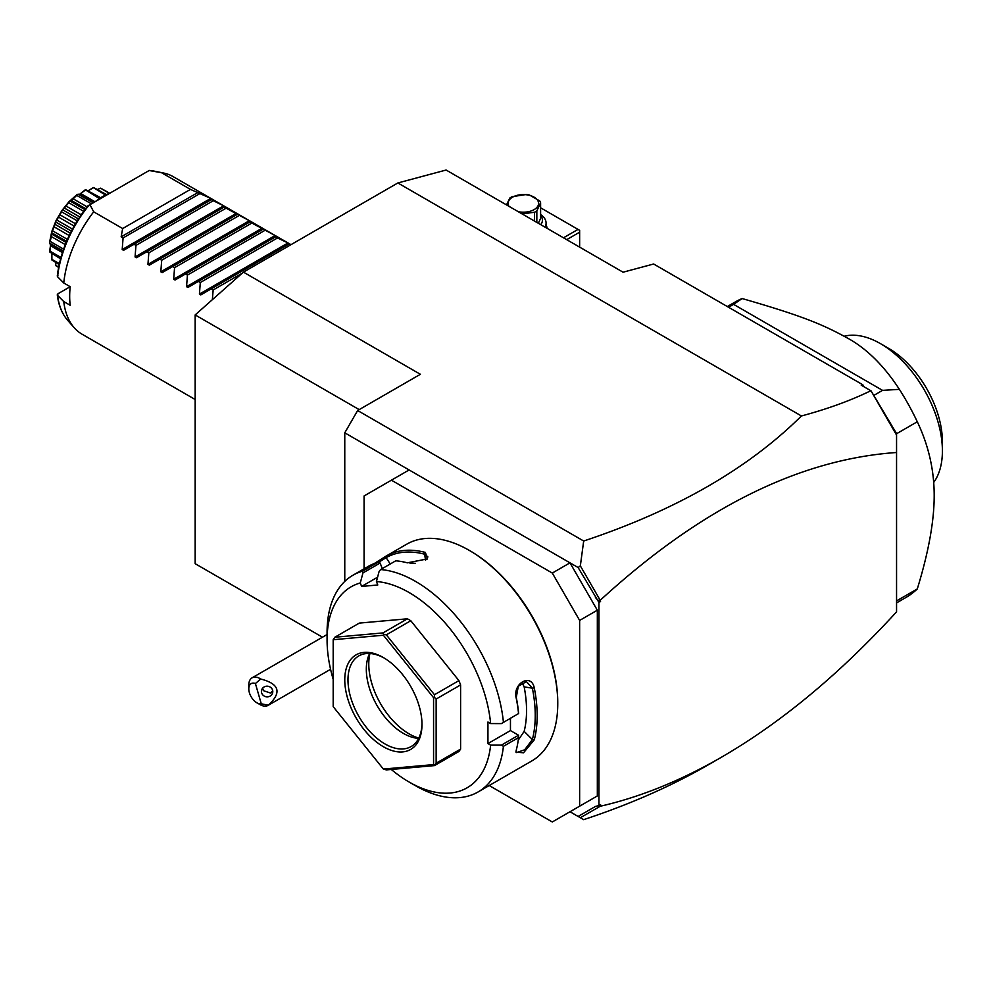 <?xml version="1.0" encoding="UTF-8"?>
<svg xmlns="http://www.w3.org/2000/svg" width="992" height="992" viewBox="0 0 992 992"><rect width="100%" height="100%" fill="white"/><g stroke="black" fill="none" stroke-linecap="round" stroke-linejoin="round"><path stroke-width="1.49" d="M322.474 637.199L195.164 563.692L195.164 314.923L243.424 272.13L397.854 182.962L446.115 170.029L623.075 272.205L653.641 264.008L862.767 384.747L864.28 386.942M891.672 426.535L896.557 435.042L896.557 433.591L871.063 390.898L896.557 435.042L896.557 611.866C839.567 674.114 781.212 722.56 721.457 757.218L708.152 764.906C671.237 786.185 629.746 804.425 583.68 819.652L569.991 811.754L578.125 816.453L595.423 806.459L598.945 805.541L598.945 602.479L578.125 567.536L344.77 432.81L357.641 410.514L420.372 374.294L243.424 272.13M344.77 581.411L344.77 432.81M871.063 390.898L870.827 390.724C850.789 400.532 827.65 408.94 801.424 415.97C748.092 468.794 675.515 510.483 583.68 541.024L357.641 410.514M801.424 415.97L397.854 182.962M578.125 567.536L580.345 565.874L583.68 541.024M583.68 819.652L578.125 816.453M489.205 785.54L552.296 821.971L579.638 806.174L579.638 620.422L552.296 573.054L391.418 480.178L364.076 495.963L364.076 568.813M409.113 469.96L391.418 480.178M552.296 573.054L569.991 562.836L597.333 610.204L579.638 620.422M597.333 610.204L597.333 795.956L579.638 806.174M597.333 795.956L569.991 811.754M391.27 769.457A116.027 66.985 -120 0 0 409.113 782.031L415.549 785.738A125.128 72.242 -120 0 0 478.119 791.938L531.848 760.914A125.128 72.242 -120 0 0 557.764 703.638L557.764 702.522A123.764 71.449 -120 0 0 470.245 550.944L469.278 550.386A125.128 72.242 -120 0 0 406.72 544.186L386.421 555.904A125.128 72.242 60 0 1 425.382 552.432L427.49 558.893L407.365 562.836A125.128 72.242 -120 0 0 395.758 560.815L380.63 569.544L379.105 571.479L376.439 581.523A116.027 66.985 -120 0 1 490.631 723.577L501.382 723.602L518.543 713.558A125.128 72.242 -120 0 0 516.249 698.281C512.256 683.562 531.278 672.588 534.266 687.878A125.128 72.242 60 0 1 537.168 715.53A125.128 72.242 60 0 1 534.266 739.821L532.369 739.548A123.764 71.449 -120 0 0 532.369 688.175L524.16 686.886L522.065 682.471M557.764 703.638A125.128 72.242 -120 0 0 469.278 550.386M501.382 723.602L518.543 713.558M503.415 722.288A125.128 72.242 -120 0 0 380.63 569.544M377.58 577.22L361.621 586.433L360.282 582.974L362.948 572.93L362.601 571.156L377.729 562.427A125.128 72.242 -120 0 0 368.404 566.308L352.991 575.211A125.128 72.242 -120 0 0 327.075 632.499L327.075 639.927A116.027 66.985 -120 0 0 333.188 679.334M374.232 563.58L386.111 556.09M362.601 571.156A125.128 72.242 -120 0 0 352.991 575.211M490.631 723.577L487.94 722.027L487.94 743.578L510.458 730.571L518.543 735.233L518.543 737.589L503.415 746.319L501.382 745.141L490.631 745.128L487.94 743.578M518.642 713.62A123.764 71.449 -120 0 0 516.274 697.463L518.295 686.216L526.43 681.64L532.369 688.175L534.266 687.878M510.458 718.357L510.458 730.571M516.249 698.281L516.274 697.463M534.266 739.821L523.528 752.804L515.927 752.097L516.249 750.225A125.128 72.242 -120 0 0 518.543 737.589M478.119 791.938A125.128 72.242 -120 0 0 503.415 746.319M518.543 735.233L501.382 745.141M409.113 782.031A116.027 66.985 -120 0 0 490.631 745.128M360.282 582.974A116.027 66.985 -120 0 0 327.075 639.927M361.621 586.433L377.778 584.982L376.439 581.523M410.787 620.732L386.334 634.855L383.83 634.372L382.986 632.921L334.862 637.224L359.315 623.1L407.439 618.797L410.787 620.732L458.924 680.611L460.598 684.926L460.598 749.096L458.924 751.477L434.471 765.601L436.145 763.22L436.145 699.038L434.471 697.364L433.566 697.674L383.383 635.227L333.188 639.716L333.188 706.639L383.383 769.073L433.566 764.596L433.566 697.674M382.267 568.602L380.11 563.022L377.729 562.427M362.948 572.93L380.11 563.022M386.421 555.904L386.136 557.653A123.764 71.449 60 0 1 424.675 554.206L427.837 556.847L426.932 559.389M378.262 562.538L386.136 557.653L390.24 563.989M425.382 552.432L424.675 554.206L425.531 560.368M415.412 563.32A111.476 64.356 -120 0 0 410.031 563.295M383.383 769.073L386.334 769.904L434.471 765.601M460.598 749.096L436.145 763.22M434.471 764.894L433.566 764.596M334.862 637.224L333.188 639.716M383.83 634.372L383.383 635.227M407.439 618.797L382.986 632.921M434.471 697.364L434.471 694.735L386.334 634.855M460.598 684.926L436.145 699.038M458.924 680.611L434.471 694.735M421.984 724.445A54.597 31.521 60 0 1 383.383 746.728A54.597 31.521 60 0 1 344.77 679.867A54.597 31.521 60 0 1 383.383 657.572A54.597 31.521 60 0 1 421.984 724.445M421.972 723.503A52.328 30.206 60 0 1 411.147 746.542A52.328 30.206 60 0 1 370.822 732.518A52.328 30.206 60 0 1 347.981 679.867A52.328 30.206 60 0 1 358.819 655.91A52.328 30.206 60 0 1 384.189 658.056M418.661 738.37A52.328 30.206 60 0 1 416.528 738.172A52.328 30.206 60 0 1 366.321 669.278A52.328 30.206 -120 0 1 368.764 655.439A52.328 30.206 -120 0 1 369.656 653.492M369.954 653.505A57.052 32.947 -120 0 0 368.776 663.995A57.052 32.947 -120 0 0 418.798 738.098M518.221 740.181L524.16 731.377A111.476 64.356 -120 0 0 524.16 686.886M524.16 731.377L532.369 739.548L524.694 749.778L516.596 752.568L516.038 751.192M595.423 597.494L598.04 600.495L599.875 599.701L580.345 565.874M599.875 599.701L600.557 601.549L598.945 602.479M600.557 601.549L598.04 600.495M896.557 452.501C799.118 459.246 700.451 508.4 600.557 599.974M862.767 384.747L861.217 385.169L870.827 390.724M580.345 817.73L599.875 806.459L598.201 805.727M721.457 757.218C680.71 780.692 640.41 797.022 600.557 806.186L599.875 806.459M598.945 805.541L600.557 804.611L600.557 806.186M896.557 600.916L917.29 588.938A170.624 98.518 60 0 1 906.08 597.395L896.557 602.9M896.557 433.74L917.29 421.761C928.574 445.458 934.204 470.059 934.191 495.591C934.204 521.11 928.574 552.222 917.29 588.938M873.729 395.461L882.558 390.364L899.397 389.348A170.624 98.518 60 0 1 917.29 421.761M728.55 307.26L733.584 304.358L882.558 390.364M899.397 389.348C883.463 364.944 865.632 347.572 845.903 337.23C821.959 324.111 800.829 315.456 742.14 298.555L733.584 304.358M742.14 298.555A170.624 98.518 -120 0 0 735.456 301.853L727.322 306.553M933.695 482.447A87.594 50.567 -120 0 0 942.4 450.914A87.594 50.567 -120 0 0 942.388 449.252A87.594 50.567 60 0 0 880.462 343.641L888.51 348.291A76.21 44.008 60 0 1 942.4 441.626L942.4 450.827M844.18 336.251A87.594 50.567 60 0 1 880.462 343.641M566.705 239.655L579.638 232.19L579.638 247.12M579.638 232.19L579.638 230.33L578.026 229.4L563.493 237.795M540.603 207.799L578.026 229.4M546.084 225.196A23.882 13.789 180 0 1 547.15 228.371M540.603 214.545A22.754 13.132 180 0 1 546.084 223.088A22.754 13.132 180 0 1 544.992 227.118M540.603 215.4A19.108 11.036 180 0 1 540.739 224.663M506.503 204.898L509.838 198.028A17.521 10.118 0 0 1 510.942 197.321A17.521 10.118 0 0 1 512.157 196.676L526.256 194.506A17.521 10.118 0 0 1 529.43 194.99L539.76 200.954A17.521 10.118 0 0 1 540.603 202.777L540.603 218.426L538.346 223.287M536.833 222.406L536.833 210.924L540.603 202.777M534.502 221.067L534.502 212.263A17.521 10.118 0 0 0 535.717 211.618A17.521 10.118 0 0 0 536.833 210.924M534.502 212.263L522.065 213.888M518.295 211.705A15.24 8.804 0 0 0 534.118 209.622A15.24 8.804 0 0 0 534.118 197.172A15.24 8.804 0 0 0 512.554 197.172A15.24 8.804 0 0 0 508.946 206.311M261.268 703.787L268.324 705.225A15.922 9.188 60 0 1 268.026 705.411A15.922 9.188 60 0 1 264.244 706.106A15.922 9.188 60 0 1 260.053 704.618L256.841 702.77A11.371 6.572 -120 0 0 261.268 703.787L255.403 683.513A11.371 6.572 -120 0 0 248.794 688.832A11.371 6.572 -120 0 0 256.841 702.77M248.794 688.832L248.794 685.112A15.922 9.188 60 0 1 252.092 677.821A15.922 9.188 60 0 1 255.874 677.127A15.922 9.188 60 0 1 260.747 679.036L255.403 683.513M268.324 705.225C282.013 692.54 279.484 683.81 260.747 679.036M272.589 690.159A5.692 5.344 -174 0 0 261.454 690.916A5.692 5.344 -174 0 0 267.58 696.83A5.692 5.344 -174 0 0 272.589 690.159M262.545 688.262L263.884 690.841L270.68 693.086L272.701 690.618M263.884 690.841A5.692 5.344 6 0 1 262.272 688.634M359.191 409.622L195.164 314.923M212.35 299.683L213.168 289.962L211.246 288.846L200.781 294.897L199.417 294.103L200.297 282.534L198.375 281.418L187.922 287.457L186.546 286.676L187.438 275.094L185.516 273.99L175.051 280.029L173.687 279.248L174.567 267.666L172.645 266.563L162.18 272.602L160.816 271.808L161.696 260.239L159.774 259.123L149.308 265.174L147.944 264.38L148.825 252.811L146.903 251.695L136.437 257.746L135.073 256.953L135.954 245.384L134.032 244.268L123.566 250.306L122.202 249.525L210.763 198.388L190.452 189.398L122.648 228.544L93.694 211.829A91.004 52.539 -60 0 0 63.748 282.98L70.184 286.7A91.004 52.539 -60 0 0 69.676 296.273A91.004 52.539 -60 0 0 70.184 305.276L63.748 301.556L57.573 295.356L57.958 293.768L70.184 286.7M122.648 228.544L121.16 236.84L198.375 192.25M122.202 249.525L123.082 237.944L121.16 236.84M290.073 245.198L287.99 242.966L277.524 237.944L275.119 235.538L249.86 221.972L250.74 221.464L224.118 207.117L224.998 206.609L223.634 205.815L211.246 199.69L212.139 199.181L210.763 198.388M190.452 189.398L161.498 172.682A91.004 52.539 -60 0 1 163.655 173.054A91.004 52.539 -60 0 1 173.092 176.601L290.991 244.664M93.694 211.829L89.95 204.699L149.147 170.525L161.498 172.682M89.95 204.699L87.792 205.952C70.544 227.862 60.376 251.224 57.276 276.049M163.655 173.054L153.921 171.07A87.792 50.691 120 0 0 149.259 170.45L149.147 170.525M57.276 294.798C58.578 305.362 62.062 313.894 67.716 320.379A87.792 50.691 120 0 1 57.573 295.356L57.958 293.768M57.958 275.181L57.573 276.78L63.748 282.98M110.013 193.118A54.597 31.521 120 0 0 102.784 196.503A54.597 31.521 -60 0 0 95.554 201.463M99.039 188.84L100.564 188.17A45.136 26.065 -60 0 1 100.824 188.244L109.678 193.242M100.564 188.17L109.318 193.378M100.465 188.269L97.526 189.41M88.548 190.514L93.335 187.575A45.136 26.065 -60 0 1 93.632 187.55L106.479 194.581M93.335 187.575L105.524 195.04M93.149 187.897L88.288 190.65M89.33 190.104L88.35 190.613M79.658 194.283L85.275 189.782A45.136 26.065 -60 0 1 85.585 189.658L100.725 197.755M85.275 189.782L99.423 198.611M85.052 190.315L80.761 193.564L94.996 201.785M78.864 194.655L80.761 193.564L78.864 194.655L93.236 202.802M62.98 250.864L49.947 243.35L49.6 242.321A45.136 26.065 -60 0 1 49.637 241.924L51.72 231.793A45.136 26.065 -60 0 1 51.844 231.372L55.85 221.055A45.136 26.065 -60 0 1 56.036 220.646L61.702 210.825A45.136 26.065 -60 0 1 61.963 210.453L68.907 201.822A45.136 26.065 -60 0 1 69.204 201.512L76.942 194.643L76.719 195.374L91.413 203.856M76.942 194.643A45.136 26.065 -60 0 1 77.252 194.42L78.331 194.196M76.719 195.374L73.172 198.809L87.073 206.832M73.172 198.809L71.337 200.434L85.634 208.68L71.362 200.446L70.221 201.128L84.915 209.61M68.907 201.822L68.733 202.715L83.65 211.321M70.221 201.128L69.204 201.512M68.733 202.715L66.03 206.038L81.183 214.78M66.03 206.038L64.393 208.084L79.732 216.938M64.393 208.084L62.905 209.957L78.43 218.922M61.702 210.825L61.628 211.829L77.227 220.844M62.905 209.957L61.963 210.453M61.628 211.829L59.842 214.743L75.454 223.758M59.842 214.743L58.491 217.062L74.115 226.089M58.491 217.062L56.866 220.075L72.466 229.078M55.85 221.055L55.887 222.121L71.412 231.086M56.866 220.075L56.036 220.646M55.887 222.121L55.006 224.341L70.345 233.194M55.006 224.341L54.052 226.796L69.204 235.538M54.052 226.796L52.526 230.789L67.444 239.394M51.72 231.793L51.906 232.872L66.6 241.354M52.526 230.789L51.844 231.372M51.882 234.199L66.142 242.432L51.857 234.186L51.361 236.58L65.261 244.615M51.906 232.872L51.857 234.186M51.361 236.58L50.158 241.378L63.575 249.128M49.947 243.35L50.617 245.78L62.409 252.588M50.617 243.586L49.947 251.112L60.934 257.461M49.947 251.112L49.6 251.571A45.136 26.065 -60 0 0 49.637 251.918L60.549 258.838M51.857 253.754L51.906 259.346L59.359 263.649M51.857 253.828L51.906 254.919M51.906 259.346L51.72 259.656A45.136 26.065 -60 0 0 51.844 259.929L59.16 264.542M55.403 262.372L55.887 265.496L58.64 267.084M55.887 265.496L55.85 265.633A45.136 26.065 -60 0 0 56.036 265.806L58.578 267.394M49.6 251.571L50.704 244.181M51.72 259.656L51.869 254.051M55.85 265.633L55.664 263.959M195.164 399.503L82.088 334.217A91.004 52.539 -60 0 1 74.301 327.819A91.004 52.539 -60 0 1 63.748 301.556M200.297 193.366L123.082 237.944M211.246 199.69L134.032 244.268M213.168 200.793L135.954 245.384M224.118 207.117L146.903 251.695M226.04 208.221L148.825 252.811M236.989 214.545L159.774 259.123M238.911 215.661L161.696 260.239M249.86 221.972L172.645 266.563M251.782 223.088L174.567 267.666M262.731 229.412L185.516 273.99M264.653 230.516L187.438 275.094M275.602 236.84L198.375 281.418M277.524 237.944L200.297 282.534M288.474 244.268L211.246 288.846M242.234 273.184L213.168 289.962M89.007 205.245A87.792 50.691 120 0 0 57.573 276.78M135.073 256.953L223.634 205.815M147.944 264.38L236.505 213.255M160.816 271.808L249.376 220.683M173.687 279.248L262.248 228.11M186.546 286.676L275.119 235.538M199.417 294.103L287.99 242.966M942.4 450.914L942.4 441.626M546.084 227.751L546.084 223.088M252.092 677.821L327.075 634.545M330.572 669.302L268.026 705.411M153.921 171.07L149.284 170.438M93.496 202.653L79.013 194.283M62.88 251.125L50.369 243.908M67.716 320.379L74.301 327.819"/></g></svg>
